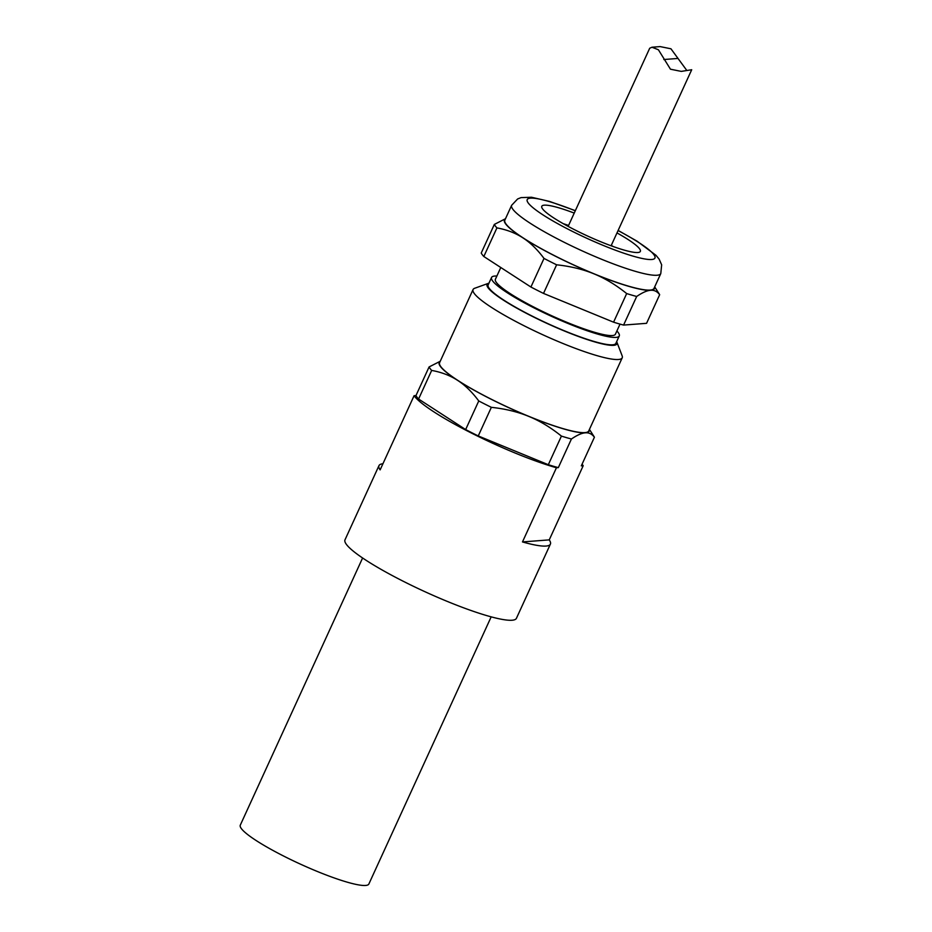 <?xml version="1.0" encoding="UTF-8"?>
<svg xmlns="http://www.w3.org/2000/svg" width="932" height="932" viewBox="0 0 932 932"><rect width="100%" height="100%" fill="white"/><g stroke="black" fill="none" stroke-linecap="round" stroke-linejoin="round"><path stroke-width="1.4" d="M491.35 407.331C505.26 408.81 517.749 411.839 528.817 416.418C539.896 420.938 550.765 427.497 561.413 436.094L548.319 464.707L478.256 435.943L491.35 407.331A91.324 13.467 24.6 0 1 478.757 400.958L465.651 429.57L418.573 399.036L431.667 370.423C441.558 372.218 450.214 375.538 457.635 380.384C465.091 385.184 472.128 392.046 478.757 400.958M556.614 264.805C570.524 266.284 583.001 269.313 594.068 273.892C605.159 278.412 616.017 284.971 626.677 293.568L613.571 322.181L543.507 293.417L556.614 264.805A91.324 13.467 24.6 0 1 544.008 258.42L530.914 287.033L483.825 256.51L496.931 227.897C506.81 229.691 515.466 233.012 522.899 237.858C530.343 242.658 537.391 249.52 544.008 258.42M505.493 218.729L494.333 224.426L481.238 253.038A91.324 13.467 -155.4 0 0 483.825 256.51M654.532 287.231A82.482 12.163 -155.4 0 1 650.594 290.295C654.241 289.992 657.258 291.46 659.658 294.71L646.563 323.322L623.578 325.082L636.684 296.469C642.334 292.601 646.971 290.551 650.594 290.295A82.482 12.163 -155.4 0 1 594.068 273.892A82.482 12.163 -155.4 0 1 522.899 237.858A82.482 12.163 -155.4 0 1 505.389 218.95M440.242 361.267L429.081 366.952A91.324 13.467 24.6 0 0 431.667 370.423M589.28 429.757A82.482 12.163 -155.4 0 1 585.343 432.821A82.482 12.163 -155.4 0 1 528.817 416.418A82.482 12.163 -155.4 0 1 457.635 380.384A82.482 12.163 -155.4 0 1 440.137 361.476M561.413 436.094A91.324 13.467 24.6 0 0 571.421 439.007C577.083 435.139 581.719 433.077 585.343 432.821C588.989 432.518 592.006 433.986 594.406 437.236A91.324 13.467 24.6 0 0 593.929 436.409L589.443 429.407M429.081 366.952L415.975 395.564L414.088 395.704L380.128 469.879A94.272 13.898 -155.4 0 1 378.975 465.639A94.272 13.898 -155.4 0 1 382.935 463.752M418.573 399.036A91.324 13.467 -155.4 0 1 415.975 395.564M594.406 437.236L581.312 465.849L583.199 465.709L549.239 539.884L522.479 541.935L556.439 467.759A94.272 13.898 -155.4 0 1 471.01 432.832A94.272 13.898 -155.4 0 1 414.088 395.704M556.439 467.759L558.326 467.619A91.324 13.467 -155.4 0 1 548.319 464.707M558.326 467.619L571.421 439.007M543.507 293.417A91.324 13.467 -155.4 0 1 530.914 287.033M623.578 325.082A91.324 13.467 -155.4 0 1 613.571 322.181M494.333 224.426A91.324 13.467 24.6 0 0 496.931 227.897M659.658 294.71A91.324 13.467 24.6 0 0 659.18 293.883L654.695 286.881M626.677 293.568A91.324 13.467 24.6 0 0 636.684 296.469M622.215 357.818L588.733 430.933A82.016 12.093 -155.4 0 1 509.14 407.797A82.016 12.093 -155.4 0 1 439.601 362.653L473.072 289.537A82.016 12.093 24.6 0 0 532.976 330.149A82.016 12.093 24.6 0 0 618.405 359.496A82.016 12.093 24.6 0 0 622.215 357.818A82.016 12.093 24.6 0 0 622.133 355.791L616.868 342.102A71.403 10.532 -155.4 0 1 613.629 345.329A71.403 10.532 -155.4 0 1 534.514 317.463A71.403 10.532 -155.4 0 1 488.461 283.316A71.403 10.532 -155.4 0 1 488.95 283.177M478.256 435.943A91.324 13.467 -155.4 0 1 465.651 429.57M660.788 273.577L653.996 288.407A82.016 12.093 -155.4 0 1 574.392 265.259A82.016 12.093 -155.4 0 1 504.853 220.127L511.645 205.296A82.016 12.093 24.6 0 0 562.171 241.272A82.016 12.093 24.6 0 0 660.788 273.577L661.65 264.828L659.169 259.201L656.012 255.333L637.115 241.213L618.137 230.437M574.24 213.09A54.207 7.992 24.6 0 0 541.841 207.603A54.207 7.992 24.6 0 0 585.028 234.841A54.207 7.992 24.6 0 0 637.837 252.514A54.207 7.992 24.6 0 0 639.305 252.234A54.207 7.992 24.6 0 0 616.996 232.93M563.208 223.657A42.418 6.256 -155.4 0 1 568.567 225.462M611.287 245.384A42.418 6.256 -155.4 0 1 613.186 246.537M488.461 283.316L474.656 288.279A82.016 12.093 24.6 0 0 473.072 289.537M616.879 330.965A70.226 10.357 -155.4 0 1 619.267 335.963L615.866 343.372A70.226 10.357 -155.4 0 1 547.701 323.555A70.226 10.357 -155.4 0 1 488.158 284.901L491.548 277.491A70.226 10.357 -155.4 0 1 494.81 276.047A70.226 10.357 -155.4 0 1 496.884 276.035M620.025 324.115L615.411 334.192A65.986 9.728 -155.4 0 1 551.36 315.575A65.986 9.728 -155.4 0 1 495.405 279.25L500.787 267.507M619.267 335.963A70.226 10.357 -155.4 0 1 551.092 316.134A70.226 10.357 -155.4 0 1 491.548 277.491M549.239 539.884A94.272 13.898 -155.4 0 1 550.393 544.125A94.272 13.898 -155.4 0 1 522.479 541.935M550.393 544.125L516.433 618.3A94.272 13.898 -155.4 0 1 424.934 591.703A94.272 13.898 -155.4 0 1 345.003 539.814L378.975 465.639M582.046 464.229A94.272 13.898 -155.4 0 1 583.199 465.709M491.176 616.856L368.862 884.014A70.704 10.427 -155.4 0 1 300.244 864.057A70.704 10.427 -155.4 0 1 240.293 825.146L362.606 557.988M568.147 226.383L649.697 48.254L651.969 47.229L658.4 49.757L670.457 69.201L681.257 71.391L691.707 69.737L611.101 245.78M686.768 70.401L670.947 48.79L660.147 46.6L651.957 47.229M618.067 230.565A70.226 10.357 -155.4 0 1 650.466 259.55A70.226 10.357 -155.4 0 1 570.477 230.414A70.226 10.357 -155.4 0 1 527.116 199.879A70.226 10.357 -155.4 0 1 575.289 210.783M677.611 58.471L663.794 59.532M575.347 210.655L549.519 201.417L531.543 197.258L521.07 197.607L517.644 198.959L511.645 205.296"/></g></svg>
